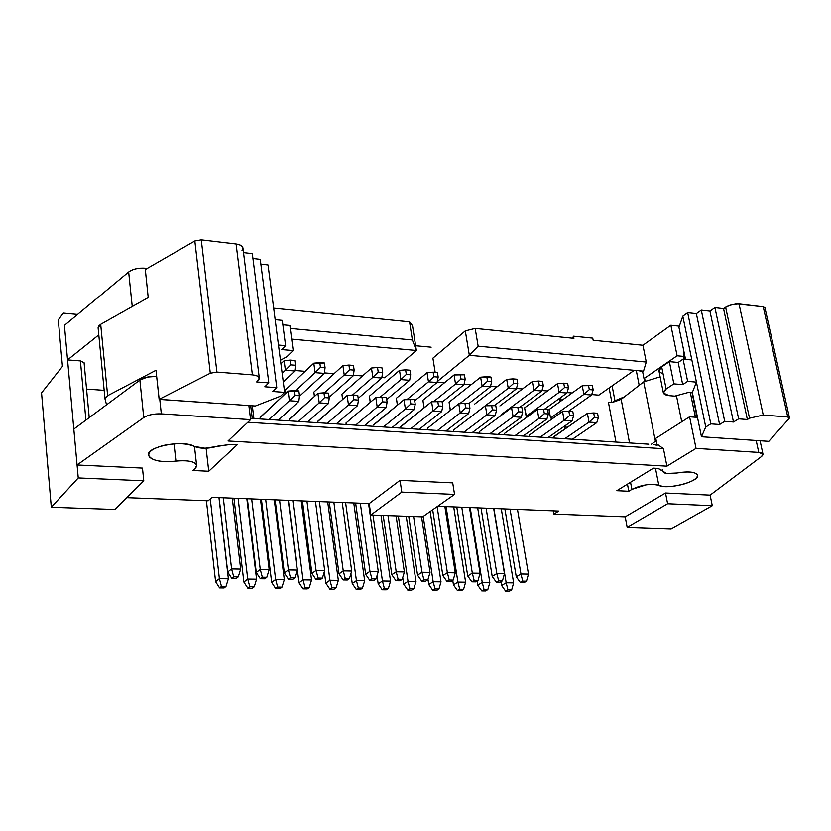 <?xml version="1.0" encoding="UTF-8"?>
<svg xmlns="http://www.w3.org/2000/svg" width="831" height="831" viewBox="0 0 831 831"><rect width="100%" height="100%" fill="white"/><g stroke="black" fill="none" stroke-linecap="round" stroke-linejoin="round"><path stroke-width="1.25" d="M696.035 448.376L689.585 416.788L655.784 438.332L657.041 444.72L655.784 438.332L689.585 416.788L696.035 448.376L666.919 466.17L696.035 448.376L758.765 452.428L762.972 454.142L761.518 456.51L710.11 495.141L665.517 493.012L625.213 516.84L627.187 527.29L667.625 503.752L665.517 493.012L667.625 503.752L712.281 505.705L710.11 495.141L712.281 505.705L671.126 528.817L712.281 505.705L667.625 503.752L627.187 527.29L671.126 528.817L627.187 527.29L625.213 516.84L553.934 514.098L558.754 511.065L553.934 514.098L553.363 510.847L553.934 514.098L625.213 516.84L665.517 493.012L710.11 495.141L761.518 456.51C764.084 454.277 763.17 452.916 758.765 452.428L696.035 448.376M658.059 444.782L663.46 448.709L666.919 466.17L228.026 440.981L250.609 419.645L161.328 413.88C154.015 413.661 148.157 414.887 143.753 417.557L77.075 464.976L142.475 468.092L77.075 464.976L143.753 417.557C148.115 414.846 153.974 413.62 161.328 413.88L159.781 399.42L161.328 413.88L250.609 419.645L228.026 440.981L666.919 466.17L663.46 448.709L658.059 444.782L653.457 444.492L657.165 445.354L653.457 444.492L658.059 444.782M756.189 440.523L758.765 452.428L756.189 440.523M559.647 398.672L560.177 401.581L559.647 398.672L560.967 398.776L561.33 400.75L560.967 398.776L559.647 398.672M564.613 426.064L565.101 428.786L564.613 426.064M631.892 489.386L630.532 482.271L631.892 489.386C641.74 484.743 650.715 483.413 658.827 485.377L655.472 468.279L658.827 485.377C666.742 490.124 700.575 481.336 697.541 475.145C695.37 471.8 688.473 471.094 676.87 473.005C668.737 474.283 664.062 473.774 662.858 471.478L662.66 469.889L662.847 470.834L658.162 468.435L653.446 468.165L616.851 490.695L653.446 468.165L658.162 468.435L666.607 473.493L676.87 473.005C688.016 471.25 694.851 471.821 697.386 474.73C698.04 478.043 693.283 481.232 683.124 484.317C672.476 486.956 664.385 487.309 658.827 485.377C656.095 484.255 651.826 484.099 646.009 484.899L631.892 489.386L628.807 491.266L631.892 489.386M627.457 484.161L628.807 491.266L616.851 490.695L628.807 491.266L627.457 484.161M648.741 444.18L250.443 418.325L648.741 444.18M609.123 387.932L611.886 402.443L609.123 387.932M612.572 402.36L614.95 400.729L612.104 385.844L614.95 400.729L624.393 396.834L612.572 402.36L621.162 399.347L643.682 381.855L655.41 441.344L656.324 441.074L655.41 441.344L643.682 381.855L645.105 381.419L644.981 379.798L643.994 378.593L642.643 371.748L638.946 370.73L634.271 370.304L598.85 395.14L634.271 370.304L469.338 355.284L437.251 381.533L469.338 355.284L638.946 370.73L642.643 371.748L643.994 378.593L677.109 355.772L670.866 325.233L642.924 345.239L646.258 362.036L643.516 371.145L642.643 371.748L643.516 371.145L638.946 370.73L643.516 371.145L646.258 362.036L642.924 345.239L670.866 325.233L679.343 326.157L670.866 325.233L677.109 355.772L643.994 378.593L645.105 381.419L660.146 376.827L643.682 381.855L621.162 399.347L629.555 442.933L621.162 399.347L612.572 402.36L608.469 402.516L612.572 402.36M639.195 385.345L636.286 370.481L639.195 385.345M592.742 338.113L593.147 340.243L642.924 345.239L593.147 340.243L592.742 338.113L573.535 336.171L572.434 338.165L573.535 336.171L592.742 338.113M573.93 338.321L573.535 336.171L573.93 338.321L475.176 328.411L573.93 338.321M432.909 358.151L465.298 330.863L475.176 328.411L478.147 346.163L646.258 362.036L478.147 346.163L469.338 355.284L465.298 330.863L432.909 358.151L435.164 372.319L432.909 358.151M437.148 382.021L444.616 382.634L437.148 382.021M464.072 384.202L471.032 384.774L464.072 384.202M490.519 386.353L496.98 386.872L490.519 386.353M516.487 388.461L522.47 388.95L516.487 388.461M542.009 390.528L547.525 390.975L542.009 390.528M567.085 392.564L572.154 392.98L567.085 392.564M591.724 394.559L598.85 395.14L591.724 394.559M126.831 497.665L208.197 500.792L212.04 497.343L369.213 503.565L400.033 480.36L452.708 482.873L400.033 480.36L369.213 503.565L370.855 515.002L401.789 492.108L400.033 480.36L401.789 492.108L454.547 494.414L452.708 482.873L454.547 494.414L422.605 516.861L454.547 494.414L401.789 492.108L370.855 515.002L422.605 516.861L370.855 515.002L369.213 503.565L212.04 497.343L208.197 500.792L126.831 497.665M437.677 506.266L558.754 511.065L437.677 506.266M208.747 471.25L192.917 470.491L195.264 468.269C197.633 465.807 196.843 463.76 192.896 462.129C188.533 460.644 182.872 460.291 175.912 461.091C162.834 462.389 154.005 461.039 149.424 457.029C146.962 452.573 151.678 448.709 163.551 445.426C176.39 442.84 186.653 443.172 194.34 446.413L205.039 448.221L231.008 444.346L237.271 444.699L208.747 471.25L237.271 444.699L231.008 444.346L217.971 446.081C208.602 448.833 200.728 448.948 194.34 446.413C183.734 439.412 145.373 446.943 148.572 455.201C151.533 460.665 160.643 462.628 175.912 461.091C188.232 460.073 195.129 461.496 196.615 465.37L195.264 468.269L192.917 470.491L208.747 471.25L206.109 448.2L208.747 471.25M415.635 345.727L431.164 347.171L415.635 345.727M412.498 325.627L416.373 350.464L384.722 377.773L416.373 350.464L291.681 339.11L416.373 350.464L412.498 325.627L409.558 321.826L412.498 325.627M294.86 370.481L305.164 371.322L294.86 370.481M324.391 372.88L334.083 373.659L324.391 372.88M353.372 375.228L362.482 375.965L353.372 375.228M381.813 377.534L384.722 377.773L381.813 377.534M64.423 325.368L128.66 271.976C132.898 268.984 138.59 267.727 145.737 268.216L147.274 268.382L145.737 268.216C138.548 267.686 132.856 268.932 128.66 271.976L64.423 325.368L67.55 359.896L98.796 334.872L67.55 359.896L78.249 477.939L143.773 480.806L142.475 468.092L143.773 480.806L114.958 509.486L51.304 507.263L41.55 392.897L51.304 507.263L78.249 477.939L64.423 325.368M273.679 308.197L409.558 321.826L412.384 339.952L416.373 350.464L412.384 339.952L290.258 328.432L412.384 339.952L409.558 321.826L273.679 308.197M253.912 418.544L252.323 405.798L253.912 418.544M247.835 422.262L663.46 448.709L247.835 422.262M248.874 405.559L250.609 419.645L248.874 405.559M156.644 376.35C149.601 376.142 144.002 377.388 139.868 380.089L143.753 417.557L139.868 380.089L73.824 429.076L139.868 380.089L147.471 377.066L156.644 376.35M174.043 443.827L175.923 461.091L174.043 443.827M465.298 330.863L469.338 355.284L478.147 346.163L475.176 328.411L465.298 330.863M77.574 314.43L63.312 313.11L58.284 319.862L62.45 366.378L41.55 392.897L62.45 366.378L58.284 319.862L63.312 313.11L77.574 314.43M132.243 306.566L128.66 271.976L132.243 306.566M145.851 269.213L145.737 268.216L145.851 269.213M85.915 420.102L80.41 360.914L67.55 359.896L80.41 360.914L85.915 420.102M89.229 417.65L84.076 362.648L80.41 360.914L84.076 362.7M104.166 390.331L86.549 389.095L104.166 390.331M78.249 477.939L51.304 507.263L114.958 509.486L143.773 480.806L78.249 477.939M550.538 418.066L583.871 394.393L591.579 395.016L568.768 411.106L591.579 395.016L583.871 394.393L550.538 418.066L553.051 418.242M583.871 394.393L582.261 385.719L549.021 409.59L582.261 385.719L583.871 394.393L589.314 389.594L583.871 394.393M549.062 409.797L550.496 417.848L549.062 409.797M591.579 395.016L593.178 389.916L589.314 389.594L588.504 385.252L582.261 385.719L592.368 385.574L593.178 389.916L591.579 395.016M589.314 389.594L593.178 389.916L592.368 385.574L588.504 385.252L589.314 389.594M501.28 508.79L513.641 582.895L501.28 508.79M501.602 585.512L500.979 581.731L501.602 585.512L506.183 582.791L493.884 508.499L506.183 582.791L513.641 582.895L511.678 589.885L509.382 591.236L505.653 591.184L501.602 585.512L505.653 591.184L507.949 589.844L506.183 582.791L501.602 585.512M506.183 582.791L507.949 589.844L511.678 589.885L513.641 582.895L506.183 582.791M507.949 589.844L505.653 591.184L509.382 591.236L511.678 589.885L507.949 589.844M553.851 436.587L587.392 413.35L597.551 413.246L598.382 417.629L596.751 422.657L572.403 439.225L596.751 422.657L589.013 422.106L564.748 438.726L589.013 422.106L596.751 422.657L598.382 417.629L594.508 417.339L589.013 422.106L594.508 417.339L593.687 412.955L587.392 413.35L589.013 422.106L587.392 413.35L553.882 436.805M594.508 417.339L598.382 417.629L597.551 413.246L593.687 412.955L594.508 417.339M504.895 508.936L516.259 576.787L520.954 574.003L510.037 509.133L520.954 574.003L516.259 576.787L504.895 508.936M516.259 576.787L520.383 582.531L522.741 581.139L520.954 574.003L528.474 574.128L517.484 509.434L528.474 574.128L520.954 574.003L522.741 581.139L520.383 582.531L516.259 576.787M524.143 582.583L520.383 582.531L524.143 582.583L526.501 581.201L522.741 581.139L526.501 581.201L528.474 574.128L526.501 581.201L524.143 582.583M529.409 434.987L562.556 411.501L564.156 420.341L569.64 415.521L568.84 411.096L572.777 411.397L573.587 415.812L572.04 420.901L547.961 437.636L572.04 420.901L564.156 420.341L540.181 437.137L564.156 420.341L562.556 411.501L529.409 434.987L529.669 436.452M568.84 411.096L562.556 411.501L568.84 411.096L569.64 415.521L564.156 420.341L572.04 420.901L573.587 415.812L569.64 415.521L573.587 415.812L572.777 411.397L568.84 411.096M493.676 508.489L504.469 573.712L493.676 508.489M486.104 508.188L496.834 573.577L504.469 573.712L502.464 580.838L500.137 582.23L502.464 580.838L504.469 573.712L496.834 573.577L486.104 508.188M492.201 576.392L481.035 507.99L492.201 576.392L496.834 573.577L498.642 580.786L502.464 580.838L498.642 580.786L496.315 582.178L500.137 582.23L496.315 582.178L492.201 576.392L496.315 582.178L498.642 580.786L496.834 573.577L492.201 576.392M526.158 416.31L559.097 392.388L566.95 393.021L544.409 409.278L566.95 393.021L559.097 392.388L526.158 416.31L527.893 416.435M526.418 416.123L524.61 407.979L526.137 416.165M559.097 392.388L557.518 383.642L524.673 407.772L557.518 383.642L559.097 392.388L564.54 387.537L559.097 392.388M566.95 393.021L568.477 387.869L564.54 387.537L563.74 383.164L557.518 383.642L567.677 383.486L568.477 387.869L566.95 393.021M564.54 387.537L568.477 387.869L567.677 383.486L563.74 383.164L564.54 387.537M477.067 581.066L477.721 585.19L482.24 582.448L470.169 507.554L482.24 582.448L489.823 582.552L477.68 507.855L489.823 582.552L482.24 582.448L477.721 585.19L477.067 581.066M477.721 585.19L481.772 590.914L484.037 589.553L482.24 582.448L484.037 589.553L487.828 589.595L489.823 582.552L487.828 589.595L485.564 590.955L481.772 590.914L477.721 585.19M484.037 589.553L481.772 590.914L485.564 590.955L487.828 589.595L484.037 589.553M504.562 433.367L537.293 409.621L538.862 418.533L544.347 413.672L543.547 409.205L547.567 409.506L548.356 413.963L546.881 419.104L523.094 436.026L546.881 419.104L538.862 418.533L515.178 435.506L538.862 418.533L537.293 409.621L504.562 433.367L504.812 434.842M543.547 409.205L537.293 409.621L543.547 409.205L544.347 413.672L538.862 418.533L546.881 419.104L548.356 413.963L544.347 413.672L548.356 413.963L547.567 409.506L543.547 409.205M456.78 507.024L467.728 575.997L472.309 573.151L461.776 507.222L472.309 573.151L480.079 573.286L469.484 507.533L480.079 573.286L472.309 573.151L467.728 575.997L456.78 507.024M467.728 575.997L471.852 581.825L474.148 580.412L472.309 573.151L474.148 580.412L478.033 580.474L480.079 573.286L478.033 580.474L475.727 581.877L471.852 581.825L467.728 575.997M474.148 580.412L471.852 581.825L475.727 581.877L478.033 580.474L474.148 580.412M501.363 414.534L533.886 390.341L541.874 390.996L519.614 407.419L541.874 390.996L533.886 390.341L501.363 414.534L502.308 414.596M533.886 390.341L532.339 381.533L499.898 405.923L532.339 381.533L533.886 390.341L539.329 385.449L533.886 390.341M541.874 390.996L543.329 385.781L539.329 385.449L538.54 381.034L532.339 381.533L542.539 381.377L543.329 385.781L541.874 390.996M539.329 385.449L543.329 385.781L542.539 381.377L538.54 381.034L539.329 385.449M452.75 580.37L453.456 584.868L457.912 582.095L446.07 506.598L457.912 582.095L465.62 582.209L453.705 506.91L465.62 582.209L457.912 582.095L453.456 584.868L452.75 580.37M453.456 584.868L457.497 590.633L459.73 589.262L457.912 582.095L459.73 589.262L463.584 589.314L465.62 582.209L463.584 589.314L461.35 590.685L457.497 590.633L453.456 584.868M459.73 589.262L457.497 590.633L461.35 590.685L463.584 589.314L459.73 589.262M479.279 431.705L511.574 407.709L513.122 416.695L518.596 411.792L513.122 416.695L521.276 417.276L522.678 412.093L518.596 411.792L517.817 407.283L521.899 407.595L522.678 412.093L521.276 417.276L497.8 434.384L521.276 417.276L513.122 416.695L489.75 433.855L513.122 416.695L511.574 407.709L479.279 431.705L479.518 433.19M517.817 407.283L511.574 407.709L517.817 407.283L518.596 411.792L522.678 412.093L521.899 407.595L517.817 407.283M444.876 506.557L455.263 572.85L444.876 506.557M437.116 506.671L447.369 572.715L455.263 572.85L453.186 580.1L450.921 581.523L453.186 580.1L455.263 572.85L447.369 572.715L437.116 506.671M442.85 575.582L432.691 509.777L442.85 575.582L447.369 572.715L449.228 580.038L453.186 580.1L449.228 580.038L446.974 581.461L450.921 581.523L446.974 581.461L442.85 575.582L446.974 581.461L449.228 580.038L447.369 572.715L442.85 575.582M476.142 412.727L508.24 388.264L516.363 388.929L494.393 405.538L516.363 388.929L508.24 388.264L476.256 412.727M508.24 388.264L506.713 379.372L474.709 404.032L506.713 379.372L508.24 388.264L513.672 383.33L508.24 388.264M516.363 388.929L517.744 383.662L513.672 383.33L512.904 378.874L506.713 379.372L516.965 379.216L517.744 383.662L516.363 388.929M513.672 383.33L517.744 383.662L516.965 379.216L512.904 378.874L513.672 383.33M428.007 579.425L428.775 584.536L433.169 581.742L423.218 516.435L433.169 581.742L441.012 581.856L430.188 511.532L441.012 581.856L433.169 581.742L428.775 584.536L428.007 579.425M428.775 584.536L432.816 590.353L435.029 588.971L433.169 581.742L435.029 588.971L438.945 589.013L441.012 581.856L438.945 589.013L436.732 590.394L432.816 590.353L428.775 584.536M435.029 588.971L432.816 590.353L436.732 590.394L438.945 589.013L435.029 588.971M453.549 430.022L485.397 405.767L453.549 430.022L453.788 431.528M495.224 415.417L486.914 414.825L463.864 432.182L486.914 414.825L485.397 405.767L495.775 405.642L496.543 410.171L495.224 415.417L496.543 410.171L492.378 409.87L486.914 414.825L495.224 415.417L472.06 432.712L495.224 415.417M485.397 405.767L486.914 414.825L492.378 409.87L491.62 405.331L485.397 405.767M492.378 409.87L496.543 410.171L495.775 405.642L491.62 405.331L492.378 409.87M421.577 516.83L430.032 572.414L421.577 516.83M413.599 516.539L422.003 572.279L430.032 572.414L427.913 579.726L425.68 581.16L427.913 579.726L430.032 572.414L422.003 572.279L413.599 516.539M417.557 575.166L408.748 516.363L417.557 575.166L422.003 572.279L423.893 579.664L427.913 579.726L423.893 579.664L421.67 581.098L425.68 581.16L421.67 581.098L417.557 575.166L421.67 581.098L423.893 579.664L422.003 572.279L417.557 575.166M449.072 402.121L480.63 377.191L449.072 402.121M490.404 386.82L468.726 403.617L490.404 386.82L482.125 386.155L459.647 403.721L482.125 386.155L480.63 377.191L490.934 377.025L491.692 381.512L490.404 386.82L491.692 381.512L487.548 381.169L482.125 386.155L490.404 386.82M449.093 402.266L450.392 410.317M480.63 377.191L482.125 386.155L487.548 381.169L486.789 376.672L480.63 377.191M487.548 381.169L491.692 381.512L490.934 377.025L486.789 376.672L487.548 381.169M406.245 516.28L415.988 581.492L406.245 516.28M403.689 584.203L402.723 577.607L403.689 584.203L408.021 581.378L398.34 515.989L408.021 581.378L415.988 581.492L413.88 588.722L411.709 590.114L407.73 590.062L403.689 584.203L407.73 590.062L409.901 588.67L408.021 581.378L403.689 584.203M408.021 581.378L409.901 588.67L413.88 588.722L415.988 581.492L408.021 581.378M409.901 588.67L407.73 590.062L411.709 590.114L413.88 588.722L409.901 588.67M427.373 428.308L458.754 403.783L460.229 412.924L465.692 407.917L464.945 403.336L469.172 403.658L469.92 408.229L468.684 413.526L445.873 431.009L468.684 413.526L460.229 412.924L437.522 430.468L460.229 412.924L458.754 403.783L427.373 428.308L427.612 429.824M464.945 403.336L458.754 403.783L464.945 403.336L465.692 407.917L460.229 412.924L468.684 413.526L469.92 408.229L465.692 407.917L469.92 408.229L469.172 403.658L464.945 403.336M396.107 515.916L404.375 571.967L396.107 515.916M387.984 515.625L396.2 571.821L404.375 571.967L402.214 579.342L400.012 580.786L402.214 579.342L404.375 571.967L396.2 571.821L387.984 515.625M391.827 574.74L383.216 515.449L391.827 574.74L396.2 571.821L398.122 579.28L402.214 579.342L398.122 579.28L395.93 580.724L400.012 580.786L395.93 580.724L391.827 574.74L395.93 580.724L398.122 579.28L396.2 571.821L391.827 574.74M463.968 384.68L455.544 384.005L433.574 401.622L455.544 384.005L454.079 374.958L422.989 400.178L454.079 374.958L455.544 384.005L463.968 384.68L442.154 402.038L463.968 384.68L465.173 379.31L460.956 378.967L455.544 384.005L460.956 378.967L460.218 374.428L454.079 374.958L464.436 374.791L465.173 379.31L463.968 384.68M424.08 407.813L422.927 400.386L424.174 407.741M460.956 378.967L465.173 379.31L464.436 374.791L460.218 374.428L460.956 378.967M377.025 575.727L378.178 583.861L382.437 581.014L372.984 515.085L382.437 581.014L390.539 581.129L381.014 515.376L390.539 581.129L382.437 581.014L378.178 583.861L377.025 575.727M378.178 583.861L382.208 589.771L384.348 588.369L382.437 581.014L384.348 588.369L388.399 588.41L390.539 581.129L388.399 588.41L386.259 589.823L382.208 589.771L378.178 583.861M384.348 588.369L382.208 589.771L386.259 589.823L388.399 588.41L384.348 588.369M400.729 426.573L431.611 401.757L442.082 401.633L442.819 406.245L441.677 411.594L419.208 429.274L441.677 411.594L433.065 410.981L410.711 428.723L433.065 410.981L441.677 411.594L442.819 406.245L438.508 405.933L433.065 410.981L438.508 405.933L437.771 401.311L431.611 401.757L433.065 410.981L431.611 401.757L400.76 426.791M438.508 405.933L442.819 406.245L442.082 401.633L437.771 401.311L438.508 405.933M355.626 503.025L365.65 574.314L369.951 571.364L360.311 503.212L369.951 571.364L365.65 574.314L355.626 503.025M365.65 574.314L369.753 580.35L371.914 578.885L369.951 571.364L378.271 571.51L368.559 503.534L378.271 571.51L369.951 571.364L371.914 578.885L369.753 580.35L365.65 574.314M373.908 580.402L369.753 580.35L373.908 580.402L376.069 578.947L371.914 578.885L376.069 578.947L378.271 571.51L376.069 578.947L373.908 580.402M437.054 382.509L428.474 381.813L407.045 399.472L428.474 381.813L427.041 372.693L396.449 398.194L427.041 372.693L428.474 381.813L437.054 382.509L414.69 400.781L437.054 382.509L438.176 377.077L433.875 376.723L428.474 381.813L433.875 376.723L433.159 372.153L427.041 372.693L437.449 372.517L438.176 377.077L437.054 382.509M397.395 405.144L396.377 398.402L397.488 405.061M433.875 376.723L438.176 377.077L437.449 372.517L433.159 372.153L433.875 376.723M350.89 573.774L352.24 583.507L356.426 580.64L345.603 502.63L356.426 580.64L364.664 580.755L353.757 502.952L364.664 580.755L356.426 580.64L352.24 583.507L350.89 573.774M352.24 583.507L356.26 589.48L358.358 588.057L356.426 580.64L358.358 588.057L362.482 588.109L364.664 580.755L362.482 588.109L360.374 589.522L356.26 589.48L352.24 583.507M358.358 588.057L356.26 589.48L360.374 589.522L362.482 588.109L358.358 588.057M373.607 424.797L403.97 399.711L414.503 399.576L415.22 404.23L414.16 409.631L405.393 409.008L383.413 426.957L405.393 409.008L414.16 409.631L415.22 404.23L410.826 403.908L405.393 409.008L410.826 403.908L410.109 399.244L403.97 399.711L405.393 409.008L403.97 399.711L373.649 425.025M392.066 427.518L414.16 409.631L392.066 427.518M410.826 403.908L415.22 404.23L414.503 399.576L410.109 399.244L410.826 403.908M342.237 502.495L351.71 571.053L342.237 502.495M329.263 501.976L339.027 573.878L343.245 570.897L333.854 502.163L343.245 570.897L351.71 571.053L349.467 578.553L347.337 580.017L349.467 578.553L351.71 571.053L343.245 570.897L339.027 573.878L329.263 501.976M339.027 573.878L343.12 579.955L345.239 578.48L343.245 570.897L345.239 578.48L349.467 578.553L345.239 578.48L343.12 579.955L347.337 580.017L343.12 579.955L339.027 573.878M369.431 396.169L399.514 370.377L400.906 379.58L406.307 374.438L405.601 369.826L409.974 370.2L410.68 374.802L409.641 380.286L410.68 374.802L406.307 374.438L400.906 379.58L409.641 380.286L386.706 399.566L409.641 380.286L400.906 379.58L380.027 397.28L400.906 379.58L399.514 370.377L369.431 396.169L370.325 402.287M405.601 369.826L399.514 370.377L405.601 369.826L406.307 374.438L410.68 374.802L409.974 370.2L405.601 369.826M324.329 571.749L325.845 583.154L329.959 580.267L319.416 501.592L329.959 580.267L338.342 580.381L327.705 501.914L338.342 580.381L329.959 580.267L325.845 583.154L324.329 571.749M325.845 583.154L329.865 589.179L331.933 587.735L329.959 580.267L331.933 587.735L336.119 587.787L338.342 580.381L336.119 587.787L334.052 589.221L329.865 589.179L325.845 583.154M331.933 587.735L329.865 589.179L334.052 589.221L336.119 587.787L331.933 587.735M346.008 422.989L375.82 397.613L377.201 407.003L382.624 401.84L381.928 397.135L386.394 397.467L387.101 402.173L386.135 407.637L364.425 425.721L386.135 407.637L377.201 407.003L355.616 425.15L377.201 407.003L375.82 397.613L346.008 422.989L346.226 424.537M381.928 397.135L375.82 397.613L381.928 397.135L382.624 401.84L377.201 407.003L386.135 407.637L387.101 402.173L382.624 401.84L387.101 402.173L386.394 397.467L381.928 397.135M302.432 500.916L311.926 573.432L316.071 570.43L306.94 501.093L316.071 570.43L324.682 570.575L315.468 501.436L324.682 570.575L316.071 570.43L311.926 573.432L302.432 500.916M311.926 573.432L316.009 579.571L318.096 578.075L316.071 570.43L318.096 578.075L322.397 578.147L324.682 570.575L322.397 578.147L320.309 579.633L316.009 579.571L311.926 573.432M318.096 578.075L316.009 579.571L320.309 579.633L322.397 578.147L318.096 578.075M341.936 394.123L371.467 368.019L372.839 377.305L378.219 372.111L377.523 367.458L381.98 367.832L382.675 372.485L381.73 378.032L382.675 372.485L378.219 372.111L372.839 377.305L381.73 378.032L358.203 398.381L381.73 378.032L372.839 377.305L352.521 395.047L372.839 377.305L371.467 368.019L341.936 394.123L342.684 399.389M377.523 367.458L371.467 368.019L377.523 367.458L378.219 372.111L382.675 372.485L381.98 367.832L377.523 367.458M288.409 500.366L299.004 582.801L303.035 579.872L292.782 500.532L303.035 579.872L311.563 579.996L301.217 500.864L311.563 579.996L303.035 579.872L299.004 582.801L288.409 500.366M299.004 582.801L303.014 588.867L305.039 587.424L303.035 579.872L305.039 587.424L309.298 587.465L311.563 579.996L309.298 587.465L307.273 588.919L303.014 588.867L299.004 582.801M305.039 587.424L303.014 588.867L307.273 588.919L309.298 587.465L305.039 587.424M317.889 421.151L347.14 395.483L357.766 395.338L358.452 400.075L357.579 405.601L336.275 423.893L357.579 405.601L348.48 404.946L327.3 423.311L348.48 404.946L357.579 405.601L358.452 400.075L353.881 399.742L348.48 404.946L353.881 399.742L353.206 394.995L347.14 395.483L348.48 404.946L347.14 395.483L317.92 421.379M353.881 399.742L358.452 400.075L357.766 395.338L353.206 394.995L353.881 399.742M275.134 499.836L284.347 572.975L288.409 569.941L279.548 500.013L288.409 569.941L284.347 572.975L275.134 499.836M284.347 572.975L288.43 579.165L290.466 577.659L288.409 569.941L297.176 570.097L288.222 500.355L297.176 570.097L288.409 569.941L290.466 577.659L288.43 579.165L284.347 572.975M292.803 579.228L288.43 579.165L292.803 579.228L294.849 577.732L290.466 577.659L294.849 577.732L297.176 570.097L294.849 577.732L292.803 579.228M353.3 375.726L344.231 374.989L324.412 392.845L344.231 374.989L342.902 365.63L313.941 392.024L342.902 365.63L344.231 374.989L353.3 375.726L329.159 397.26L353.3 375.726L354.141 370.117L349.602 369.743L344.231 374.989L349.602 369.743L348.927 365.048L342.902 365.63L353.466 365.432L354.141 370.117L353.3 375.726M314.43 396.46L313.858 392.253L314.523 396.377M349.602 369.743L354.141 370.117L353.466 365.432L348.927 365.048L349.602 369.743M261.412 499.296L271.685 582.438L275.643 579.487L265.691 499.462L275.643 579.487L284.316 579.612L274.272 499.805L284.316 579.612L275.643 579.487L271.685 582.438L261.412 499.296M271.685 582.438L275.684 588.556L277.668 587.091L275.643 579.487L277.668 587.091L282.01 587.143L284.316 579.612L282.01 587.143L280.026 588.608L275.684 588.556L271.685 582.438M277.668 587.091L275.684 588.556L280.026 588.608L282.01 587.143L277.668 587.091M289.261 419.271L317.909 393.302L328.588 393.156L329.253 397.935L328.494 403.523L319.218 402.858L298.464 421.442L319.218 402.858L328.494 403.523L329.253 397.935L324.609 397.602L319.218 402.858L324.609 397.602L323.945 392.803L317.909 393.302L319.218 402.858L317.909 393.302L289.292 419.51M307.605 422.034L328.494 403.523L307.605 422.034M324.609 397.602L329.253 397.935L328.588 393.156L323.945 392.803L324.609 397.602M260.498 499.254L269.182 569.609L260.498 499.254M247.358 498.735L256.28 572.517L260.259 569.453L251.668 498.912L260.259 569.453L269.182 569.609L266.813 577.306L264.809 578.823L266.813 577.306L269.182 569.609L260.259 569.453L256.28 572.517L247.358 498.735M256.28 572.517L260.352 578.76L262.347 577.244L260.259 569.453L262.347 577.244L266.813 577.306L262.347 577.244L260.352 578.76L264.809 578.823L260.352 578.76L256.28 572.517M324.329 373.379L315.094 372.631L295.68 390.695L315.094 372.631L313.796 363.178L285.428 389.895L313.796 363.178L315.094 372.631L324.329 373.379L299.43 396.304L324.329 373.379L325.066 367.707L320.444 367.333L315.094 372.631L320.444 367.333L319.79 362.596L313.796 363.178L324.412 362.981L325.066 367.707L324.329 373.379M285.449 390.051L285.854 393.219M320.444 367.333L325.066 367.707L324.412 362.981L319.79 362.596L320.444 367.333M238.123 498.371L247.752 579.082L256.592 579.207L246.859 498.714L256.592 579.207L247.752 579.082L238.123 498.371M243.888 582.064L233.947 498.205L243.888 582.064L247.752 579.082L249.819 586.759L254.244 586.811L256.592 579.207L254.244 586.811L252.292 588.286L247.887 588.234L243.888 582.064L247.887 588.234L249.819 586.759L247.752 579.082L243.888 582.064M249.819 586.759L247.887 588.234L252.292 588.286L254.244 586.811L249.819 586.759M615.979 442.05L608.469 402.516L615.979 442.05M565.776 425.254L566.264 427.986L565.776 425.254M252.271 418.44L250.692 405.684L252.271 418.44M346.132 424.537L346.039 423.218M453.705 431.518L453.591 430.25M504.729 434.831L504.594 433.574M450.298 410.389L449.104 402.339M370.231 402.37L369.473 396.397M285.76 393.312L285.459 390.123M342.58 399.472L341.967 394.341M529.586 436.441L529.451 435.205M479.435 433.19L479.31 431.923M427.518 429.814L427.404 428.536M260.093 417.37L288.128 391.089L298.859 390.934L299.503 395.764L298.838 401.404L278.406 420.133L298.838 401.404L289.385 400.739L269.088 419.53L289.385 400.739L298.838 401.404L299.503 395.764L294.756 395.411L289.385 400.739L294.756 395.411L294.122 390.58L288.128 391.089L289.385 400.739L288.128 391.089L260.124 417.598M294.756 395.411L299.503 395.764L298.859 390.934L294.122 390.58L294.756 395.411M219.083 497.613L227.704 572.05L231.589 568.955L223.29 497.779L231.589 568.955L227.704 572.05L219.083 497.613M227.704 572.05L231.766 578.345L233.719 576.818L231.589 568.955L240.678 569.11L232.285 498.143L240.678 569.11L231.589 568.955L233.719 576.818L231.766 578.345L227.704 572.05M236.305 578.407L231.766 578.345L236.305 578.407L238.258 576.88L233.719 576.818L238.258 576.88L240.678 569.11L238.258 576.88L236.305 578.407M294.808 370.99L285.397 370.231L282.166 373.327L285.397 370.231L284.14 360.696L280.93 363.822L284.14 360.696L285.397 370.231L294.808 370.99L283.288 381.959L294.808 370.99L295.441 365.256L290.725 364.871L285.397 370.231L290.725 364.871L290.092 360.093L284.14 360.696L294.808 360.488L295.441 365.256L294.808 370.99M290.725 364.871L295.441 365.256L294.808 360.488L290.092 360.093L290.725 364.871M206.41 500.729L215.603 581.679L219.374 578.677L210.264 498.932L219.374 578.677L228.369 578.802L218.958 497.613L228.369 578.802L219.374 578.677L215.603 581.679L206.41 500.729M215.603 581.679L219.581 587.912L221.482 586.426L219.374 578.677L221.482 586.426L225.98 586.478L228.369 578.802L225.98 586.478L224.069 587.964L219.581 587.912L215.603 581.679M221.482 586.426L219.581 587.912L224.069 587.964L225.98 586.478L221.482 586.426M697.489 417.391L689.585 416.788L697.489 417.391M684.048 359.21L683.851 356.426L677.109 355.772L683.851 356.426L684.048 359.21M559.98 400.48L560.967 398.776L559.98 400.48M696.44 412.29L696.368 417.307L696.087 412.259L691.994 392.398L696.44 412.29L692.348 392.429L689.335 392.18L692.348 392.429L701.468 436.753L696.44 412.29M685.191 359.324L683.477 350.962L683.851 356.426L683.477 350.962L685.191 359.324M690.26 392.253L695.381 417.224L690.26 392.253M676.538 396.107L681.742 421.784L676.538 396.107M789.17 418.44L768.8 441.344L789.17 418.44L787.736 416.965L789.429 417.713L789.17 418.44M768.737 441.344L701.468 436.753L768.8 441.344M663.024 373.514C658.142 372.184 657.695 369.982 661.694 366.907L669.36 361.62L678.179 362.461L683.072 359.117L691.859 359.968L682.802 316.185L678.948 327.3L685.544 359.356L678.948 327.3L682.802 316.185L687.673 312.695L696.368 313.682L701.291 310.181L709.954 311.189L714.93 307.678L723.552 308.685L728.797 305.569L736.37 303.897L763.242 306.857L764.956 307.823M651.224 444.346L655.41 441.344L651.224 444.346M145.3 269.524L194.828 240.969L201.279 239.847L194.828 240.969L210.295 373.212L216.912 372.07L201.279 239.847L236.087 243.992L252.406 374.864C256.737 375.342 259.033 376.422 259.324 378.105L256.696 381.959L268.818 382.894L252.323 253.632L243.514 252.603L252.323 253.632L268.818 382.894L264.798 386.768L276.796 387.672L260.248 259.324L252.946 258.483L260.248 259.324L276.796 387.672L272.786 391.494L284.649 392.367L268.039 264.933L260.861 264.113L268.039 264.933L284.649 392.367L280.629 396.148L284.649 392.367L272.786 391.494L276.796 387.672L264.798 386.768L268.818 382.894L256.696 381.959L258.337 380.349C260.508 377.503 258.534 375.674 252.406 374.864L216.912 372.07L210.295 373.212L159.178 399.327L255.356 406.006L280.629 396.148L255.356 406.006L159.136 399.379L155.989 370.273L107.646 395.681L105.485 397.353L105.038 399.098L106.555 404.79L104.997 398.88L107.646 395.681L155.989 370.273L159.178 399.327L210.295 373.212L194.828 240.969L145.3 269.524L148.219 297.581L100.686 324.308L107.646 395.681L100.686 324.308L98.1 327.726L104.997 398.88M789.429 417.713L764.936 307.75L763.242 306.857L787.736 416.965L763.242 415.043L749.51 418.201L747.37 419.51L738.645 418.845L733.472 422.013L724.715 421.348L719.594 424.506L710.796 423.862L705.737 427.009L701.468 436.753L705.737 427.009L696.44 382.125L692.348 392.429L696.44 382.125L687.642 381.346L682.708 384.628L673.868 383.849L666.14 389.033C661.777 392.523 662.764 394.735 669.111 395.66L674.803 396.127L689.335 392.18L674.803 396.127L669.111 395.66L663.387 393.032L666.14 389.033L673.868 383.849L682.708 384.628L687.642 381.346L696.44 382.125L705.737 427.009L710.796 423.862L687.673 312.695L682.802 316.185L696.44 382.125L691.859 359.968L683.072 359.117L687.642 381.346L683.072 359.117L678.179 362.461L682.708 384.628L678.179 362.461L669.36 361.62L673.868 383.849L669.36 361.62L661.694 366.907L666.14 389.033L661.694 366.907L658.973 371.01L663.356 392.866M696.368 313.682L687.673 312.695L710.796 423.862L719.594 424.506L696.368 313.682L719.594 424.506L724.715 421.348L701.291 310.181L696.368 313.682M709.954 311.189L701.291 310.181L724.715 421.348L733.472 422.013L709.954 311.189L733.472 422.013L738.645 418.845L714.93 307.678L709.954 311.189M723.552 308.685L714.93 307.678L738.645 418.845L747.37 419.51L723.552 308.685L747.37 419.51L749.51 418.201L725.619 307.231L723.552 308.685M739.029 303.969L731.997 304.562L725.619 307.231L749.51 418.201L763.242 415.043L739.029 303.969L763.242 415.043L787.736 416.965L763.242 306.857L739.029 303.969M98.141 327.965L98.567 326.074L100.686 324.308L148.219 297.591L145.311 269.576M280.463 360.249L286.944 356.676L293.198 350.568L281.667 349.56L285.615 345.654L278.478 345.021L285.615 345.654L281.667 349.56L293.198 350.568L286.944 356.676L280.463 360.249M259.324 378.105L242.922 247.887C242.61 245.966 240.325 244.667 236.087 243.992C242.101 245.093 244.075 247.243 242.008 250.432M275.175 319.665L282.291 320.351L285.615 345.654L282.291 320.351L275.175 319.665M282.872 324.776L289.863 325.44L293.198 350.568L289.863 325.44L282.872 324.776M216.912 372.07L252.406 374.864L236.087 243.992L201.279 239.847L216.912 372.07M760.085 440.783L762.972 454.142M644.617 379.123L644.991 381.003M196.615 465.37L194.485 446.486"/></g></svg>
